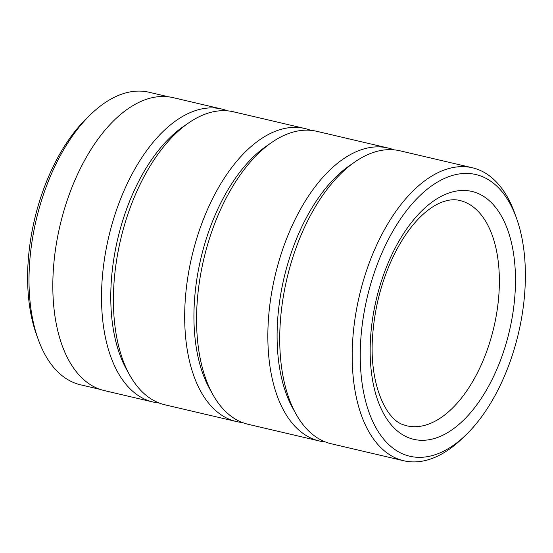 <?xml version="1.0" encoding="UTF-8"?>
<svg xmlns="http://www.w3.org/2000/svg" width="553" height="553" viewBox="0 0 553 553"><rect width="100%" height="100%" fill="white"/><g stroke="black" fill="none" stroke-linecap="round" stroke-linejoin="round"><path stroke-width="0.83" d="M168.603 96.83L149.013 92.24A150.229 80.717 103.2 0 0 91.093 114.036A150.229 80.717 103.2 0 0 38.261 339.521A150.229 80.717 103.2 0 0 74.676 382.987A150.229 80.717 103.2 0 0 80.475 384.777L100.058 389.367M404.236 454.511A144.672 77.731 103.2 0 0 465.591 435.246A144.672 77.731 103.2 0 0 516.474 218.096A144.672 77.731 103.2 0 0 481.4 176.248A144.672 77.731 103.2 0 0 369.826 287.131A144.672 77.731 103.2 0 0 404.236 454.511M465.591 435.246L461.755 438.93A150.457 80.842 -76.8 0 1 403.745 460.76A150.457 80.842 -76.8 0 1 397.939 458.962A150.457 80.842 -76.8 0 1 360.701 290.339A150.457 80.842 -76.8 0 1 472.386 167.773A150.457 80.842 -76.8 0 1 478.193 169.564A150.457 80.842 -76.8 0 1 514.67 213.092L516.474 218.096M227.566 110.849A150.457 80.842 103.2 0 0 227.532 110.835A150.457 80.842 103.2 0 0 221.725 109.038A150.457 80.842 103.2 0 0 110.033 231.61A150.457 80.842 103.2 0 0 147.271 400.234A150.457 80.842 103.2 0 0 153.077 402.024A150.457 80.842 103.2 0 0 159.119 402.999M310.724 130.335A150.457 80.842 103.2 0 0 310.689 130.321A150.457 80.842 103.2 0 0 304.883 128.524L233.601 111.824A150.457 80.842 103.2 0 0 188.697 122.877A150.457 80.842 103.2 0 0 129.637 374.955A150.457 80.842 103.2 0 0 159.153 403.013A150.457 80.842 103.2 0 0 164.96 404.81L236.235 421.51A150.457 80.842 103.2 0 0 242.276 422.485M304.883 128.524A150.457 80.842 103.2 0 0 193.191 251.09A150.457 80.842 103.2 0 0 230.435 419.713A150.457 80.842 103.2 0 0 236.235 421.51M393.881 149.815A150.457 80.842 103.2 0 0 393.847 149.801A150.457 80.842 103.2 0 0 388.04 148.01L316.765 131.31A150.457 80.842 103.2 0 0 271.855 142.363A150.457 80.842 103.2 0 0 212.794 394.441A150.457 80.842 103.2 0 0 242.311 422.499A150.457 80.842 103.2 0 0 248.117 424.296L319.399 440.997A150.457 80.842 103.2 0 0 325.434 441.971M388.04 148.01A150.457 80.842 103.2 0 0 276.355 270.576A150.457 80.842 103.2 0 0 313.592 439.2A150.457 80.842 103.2 0 0 319.399 440.997M472.386 167.773L399.923 150.789A150.457 80.842 103.2 0 0 355.012 161.849A150.457 80.842 103.2 0 0 295.952 413.927A150.457 80.842 103.2 0 0 325.468 441.985A150.457 80.842 103.2 0 0 331.275 443.776L403.745 460.76M153.077 402.024L104.372 390.612A150.457 80.842 -76.8 0 1 98.565 388.821A150.457 80.842 -76.8 0 1 61.328 220.198A150.457 80.842 -76.8 0 1 173.02 97.625L221.725 109.038M38.261 339.521L36.526 334.717A144.672 77.731 -76.8 0 1 87.409 117.568L91.093 114.036M355.012 161.849L349.482 165.665A144.672 77.731 103.2 0 0 292.689 408.045L295.952 413.927M271.855 142.363L266.325 146.179A144.672 77.731 103.2 0 0 209.532 388.565L212.794 394.441M188.697 122.877L183.161 126.692A144.672 77.731 103.2 0 0 126.374 369.079L129.637 374.955M406.911 425.838A115.736 62.185 103.2 0 0 492.827 331.551A115.736 62.185 103.2 0 0 464.181 201.845A115.736 62.185 103.2 0 0 459.716 200.463C453.958 198.99 447.363 199.833 439.932 202.979C435.391 204.963 430.704 207.942 425.872 211.917C414.709 221.186 404.568 234.569 395.45 252.057C382.476 277.765 374.879 305.553 372.667 335.408C368.81 382.254 385.434 419.589 403.538 424.794L406.911 425.838M476.776 192.942A127.314 68.406 -76.8 0 1 507.053 340.233A127.314 68.406 -76.8 0 1 408.861 437.817A127.314 68.406 -76.8 0 1 378.584 290.525A127.314 68.406 -76.8 0 1 476.776 192.942"/></g></svg>
